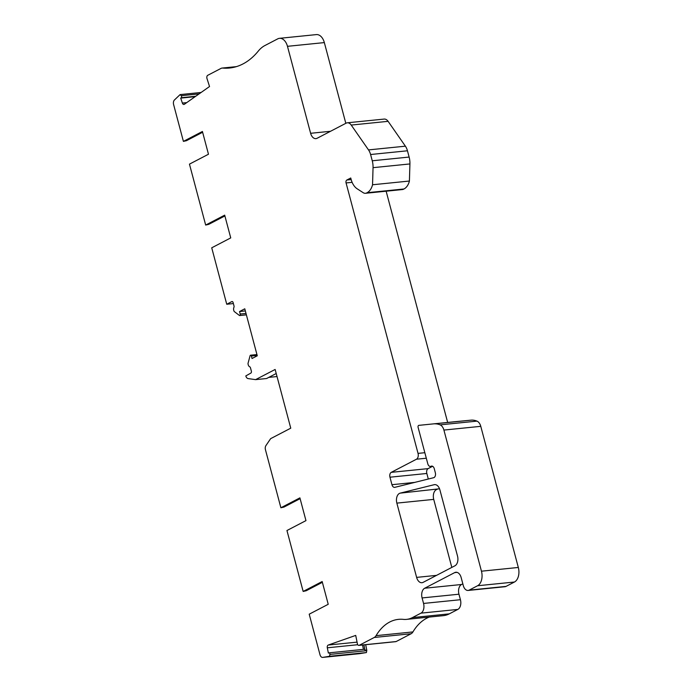 <?xml version="1.0" encoding="UTF-8"?>
<svg xmlns="http://www.w3.org/2000/svg" width="692" height="692" viewBox="0 0 692 692"><rect width="100%" height="100%" fill="white"/><g stroke="black" fill="none" stroke-linecap="round" stroke-linejoin="round"><path stroke-width="1.04" d="M236.136 66.709L222.72 68.067A88.957 56.459 84.2 0 0 229.493 68.024A88.957 56.459 84.2 0 0 258.272 51.104A38.674 24.549 -95.8 0 1 264.915 45.534L277.726 38.864A11.6 7.361 84.2 0 1 279.49 38.328A11.6 7.361 84.2 0 1 287.474 46.321L310.613 133.296A7.733 4.913 -95.8 0 0 315.933 138.625A7.733 4.913 -95.8 0 0 317.109 138.27L346.112 123.167A7.733 4.913 84.2 0 1 347.289 122.804L384.155 119.076A7.733 4.913 -95.8 0 1 388.1 121.334L405.391 146.176A11.6 7.361 84.2 0 1 407.458 150.787L409.128 157.058A15.466 9.818 84.2 0 1 409.923 163.935L409.413 181.036A15.449 9.809 84.2 0 1 404.076 188.925A15.449 9.809 84.2 0 1 403.955 188.985L403.531 189.201A7.733 4.913 84.2 0 1 402.355 189.565L365.48 193.293A7.733 4.913 84.2 0 1 363.188 192.687L357.159 188.795A15.466 9.818 84.2 0 1 351.095 179.349L350.74 178L346.848 180.024A2.318 1.47 -95.8 0 0 346.069 182.93L418.037 453.39A4.645 2.95 84.2 0 1 416.48 459.211L391.257 472.351L428.123 468.622A3.867 2.457 -95.8 0 0 426.834 473.475L428.305 479.028M407.458 150.787L370.592 154.515L372.261 160.786A15.466 9.818 84.2 0 1 373.049 167.672L372.547 184.764A15.449 9.809 84.2 0 1 367.201 192.653A15.449 9.809 84.2 0 1 367.089 192.713L403.955 188.985M455.725 421.627L471.598 420.105A29.894 18.978 84.2 0 1 476.97 421.125A7.932 5.034 84.2 0 1 480.776 426.333L443.909 430.069A7.932 5.034 84.2 0 0 440.103 424.853A29.894 18.978 84.2 0 0 434.732 423.833L455.725 421.627A1.548 0.986 84.2 0 1 455.725 421.627L418.85 425.355A1.548 0.986 84.2 0 0 418.098 427.371L427.786 463.778A3.867 2.457 -95.8 0 0 430.441 466.443A3.867 2.457 -95.8 0 0 431.029 466.261A3.867 2.457 84.2 0 1 431.618 466.079A3.867 2.457 84.2 0 1 434.282 468.743L435.329 472.705A3.867 2.457 84.2 0 1 434.04 477.558A3.867 2.457 84.2 0 1 433.668 477.696L394.838 487.332A3.867 2.457 84.2 0 1 394.622 487.367A3.867 2.457 84.2 0 1 391.957 484.703L389.959 477.203A3.867 2.457 84.2 0 1 391.257 472.351M357.738 644.719L327.307 647.798A2.318 1.47 84.2 0 1 328.138 645.1A2.318 1.47 84.2 0 1 328.276 645.039L355.593 635.455A2.318 1.47 84.2 0 1 355.723 635.42L357.453 644.079A1.159 0.735 -95.8 0 0 357.686 644.65L357.738 644.719A2.318 1.47 -95.8 0 0 358.914 645.385L395.781 641.657A2.318 1.47 -95.8 0 0 396.135 641.553L411.117 633.742A7.733 4.913 -95.8 0 0 412.934 631.926A58.016 36.823 84.2 0 1 426.557 618.302A58.016 36.823 84.2 0 1 429.291 617.074M358.914 645.385A2.318 1.47 -95.8 0 0 359.269 645.281L374.251 637.47A7.733 4.913 -95.8 0 0 376.067 635.654A58.016 36.823 84.2 0 1 389.691 622.03A58.016 36.823 84.2 0 1 398.497 619.357A58.016 36.823 84.2 0 1 403.332 619.366A38.674 24.549 -95.8 0 0 406.55 619.375A38.674 24.549 -95.8 0 0 412.423 617.593L420.961 613.147A7.733 4.913 -95.8 0 0 423.547 603.441L460.422 599.713A7.733 4.913 84.2 0 1 457.827 609.418L420.961 613.147M195.732 96.266L181.243 97.728L180.707 98.108L182.368 103.065A2.318 1.47 -95.8 0 0 183.908 104.457A2.318 1.47 -95.8 0 0 184.254 104.354A2.318 1.47 -95.8 0 0 184.383 104.267L209.538 86.526L206.908 78.282A1.159 0.735 -95.8 0 1 206.821 77.651L206.847 77.106A2.318 1.47 -95.8 0 1 207.591 75.385L220.964 68.43A7.733 4.913 -95.8 0 1 222.132 68.067L236.413 66.631M257.173 355.428L251.386 356.008A1.159 0.735 -95.8 0 0 250.149 355.515L248.03 363.369A3.287 2.085 -95.8 0 0 249.743 366.821A1.548 0.986 84.2 0 1 250.478 367.833L251.36 371.146A1.548 0.986 84.2 0 1 250.841 373.092L245.816 375.929A3.867 2.457 -95.8 0 0 248.099 378.585L255.599 379.631L266.602 378.524L276.22 373.507M359.442 653.681A3.867 2.457 -95.8 0 0 359.529 653.672A3.867 2.457 -95.8 0 0 359.624 653.655L322.757 657.391A3.867 2.457 -95.8 0 1 322.662 657.4A3.867 2.457 -95.8 0 1 319.998 654.736L309.212 614.185L328.224 604.289L322.169 581.531L303.157 591.435L286.946 530.522L305.959 520.618L299.904 497.868L280.891 507.764L265.443 449.696A3.867 2.457 -95.8 0 1 265.927 445.596L270.641 438.65L290.761 428.175L275.139 369.459L255.599 379.631M345.818 123.314L324.34 42.593A11.6 7.361 -95.8 0 0 316.356 34.6L279.49 38.328M386.136 191.2L447.663 422.44M432.604 466.287L428.123 468.622M480.776 426.333L518.325 567.466L481.459 571.194A11.6 7.361 -95.8 0 1 477.575 585.752L469.167 590.129A6.963 4.42 -95.8 0 1 468.103 590.449A6.963 4.42 -95.8 0 1 463.32 585.657L461.166 577.586A7.733 4.913 84.2 0 0 455.846 572.258A7.733 4.913 84.2 0 0 454.67 572.613L424.68 588.235A7.733 4.913 84.2 0 0 422.085 597.94L423.547 603.441M468.103 590.449L504.978 586.721A6.963 4.42 -95.8 0 0 506.034 586.401L514.441 582.024A11.6 7.361 -95.8 0 0 518.325 567.466M460.422 599.713L458.952 594.212A7.733 4.913 84.2 0 1 461.547 584.498L462.836 583.832M406.55 619.375L443.416 615.646A38.674 24.549 -95.8 0 0 449.29 613.865L457.827 609.418M359.624 653.655L366.423 652.556L366.76 650.67A1.159 0.735 -95.8 0 0 366.751 650.022L365.687 644.702M437.05 489.4A7.733 4.913 -95.8 0 0 433.728 499.39L396.853 503.119A7.733 4.913 84.2 0 1 400.184 493.137L439.541 488.786M433.728 499.39L451.824 567.405M443.909 430.069L481.459 571.194M367.089 192.713L366.656 192.938A7.733 4.913 84.2 0 1 365.48 193.293M370.592 154.515A11.6 7.361 -95.8 0 0 368.516 149.905L405.391 146.176M347.289 122.804A7.733 4.913 84.2 0 1 351.225 125.062L368.516 149.905M222.72 68.067A7.733 4.913 -95.8 0 0 222.132 68.067M181.243 97.728A1.159 0.735 -95.8 0 0 181.235 95.704L180.102 94.596L174.445 99.977A3.867 2.457 -95.8 0 0 173.597 104.501L183.406 141.384L186.459 140.692L202.635 132.267M233.377 303.572L226.742 304.246L211.726 247.805L230.739 237.901L224.684 215.151L205.671 225.056L189.461 164.134L208.474 154.23L202.419 131.48L183.406 141.384M226.742 304.246L231.82 301.6A1.548 0.986 84.2 0 1 232.054 301.53A1.548 0.986 84.2 0 1 233.118 302.594L234 305.907A1.548 0.986 84.2 0 1 233.922 307.343A3.287 2.085 -95.8 0 0 234.233 311.521L239.493 315.526A1.159 0.735 -95.8 0 0 240.21 314.021L239.544 311.53L245.34 310.942M251.386 356.008L252.044 358.499L257.268 355.783L244.778 308.805L239.544 311.53M322.757 657.391L329.556 656.284L329.894 654.407A1.159 0.735 -95.8 0 0 328.951 652.867L328.371 653.066L327.307 647.798M396.853 503.119L416.619 577.388A7.733 4.913 84.2 0 0 421.938 582.716A7.733 4.913 84.2 0 0 423.115 582.361L454.929 565.788A7.733 4.913 84.2 0 0 457.516 556.083L439.922 489.953A7.733 4.913 84.2 0 0 434.602 484.625A7.733 4.913 84.2 0 0 434.161 484.703L400.184 493.137M363.421 649.364L362.547 645.013M329.176 652.841L364.035 649.321A1.159 0.735 84.2 0 1 364.969 650.203L363.905 644.883M366.423 652.556L329.556 656.284M303.157 591.435L306.21 590.743L322.377 582.327M280.891 507.764L283.945 507.08L300.12 498.655M205.671 225.056L208.725 224.364L224.891 215.939M268.773 377.391L277.025 376.552M246.378 314.825L239.787 315.491M201.113 92.469L180.102 94.596M180.707 98.108L195.196 96.646M434.732 423.833L471.598 420.105M372.547 184.764L409.413 181.036M357.063 642.133L328.276 645.039M366.76 650.67L329.894 654.407M366.751 650.022L364.969 650.203M246.006 313.433L240.21 314.021M232.296 301.548L231.82 301.6M199.08 93.904L181.235 95.704M182.368 103.065L186.719 102.624M435.043 484.616L434.161 484.703M436.531 575.372L416.619 577.388M396.135 641.553L359.269 645.281M411.117 633.742L374.251 637.47M412.934 631.926L376.067 635.654M449.29 613.865L412.423 617.593M458.952 594.212L422.085 597.94M461.547 584.498L424.68 588.235M457.066 572.37L454.67 572.613M506.034 586.401L469.167 590.129M514.441 582.024L477.575 585.752M440.103 424.853L476.97 421.125M431.029 466.261L432.232 466.14M414.69 482.402L391.957 484.703M426.834 473.475L389.959 477.203M416.48 459.211L426.307 458.225M418.037 453.39L424.836 452.706M346.069 182.93L352.116 182.325M346.848 180.024L351.164 179.583M366.656 192.938L403.531 189.201M373.049 167.672L409.923 163.935M409.128 157.058L372.261 160.786M388.1 121.334L351.225 125.062M310.613 133.296L330.525 131.281M287.474 46.321L324.34 42.593M322.662 657.4L359.529 653.672M329.063 652.841L364.148 649.295M250.582 355.212L256.948 354.563M239.648 315.535L246.378 314.851M430.441 466.443L432.483 466.235"/></g></svg>
